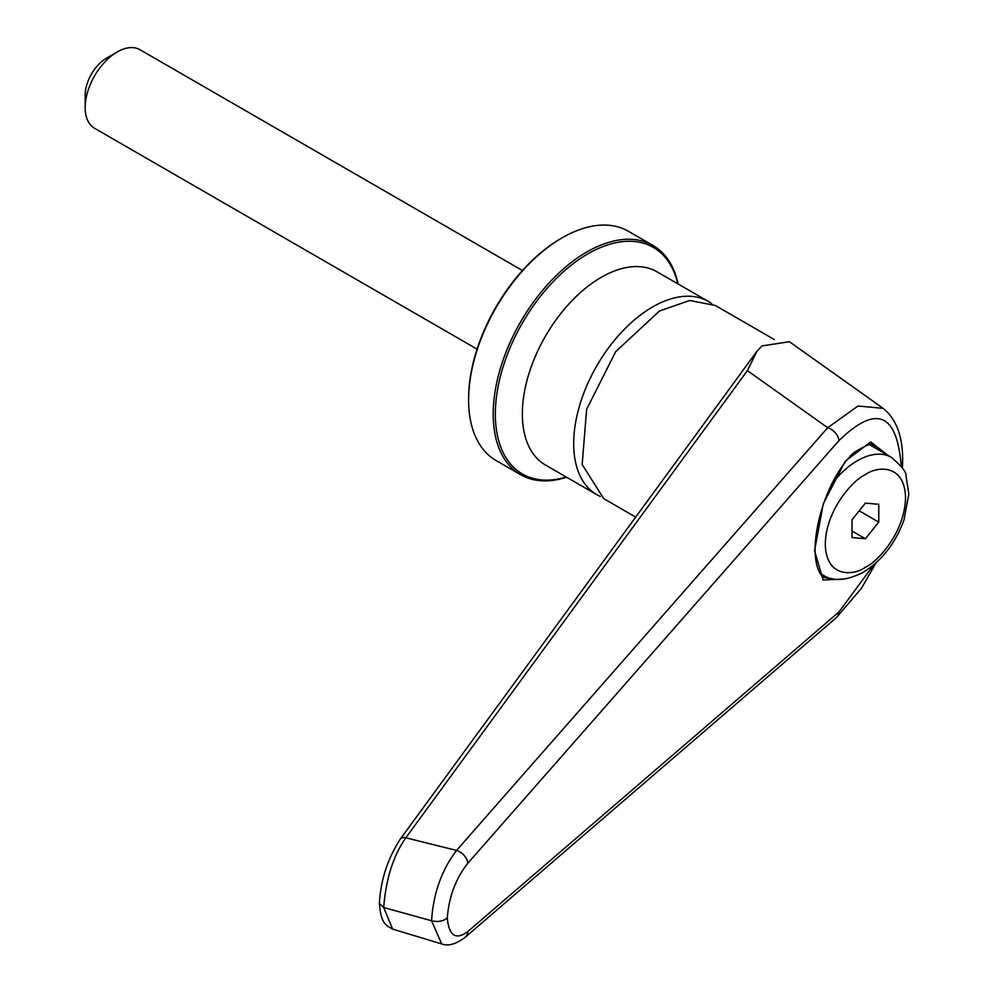 <?xml version="1.0" encoding="UTF-8"?>
<svg xmlns="http://www.w3.org/2000/svg" width="994" height="994" viewBox="0 0 994 994"><rect width="100%" height="100%" fill="white"/><g stroke="black" fill="none" stroke-linecap="round" stroke-linejoin="round"><path stroke-width="1.49" d="M566.269 477.033A130.835 75.532 -60 0 1 495.981 401.178A130.835 75.532 -60 0 1 587.852 253.868A130.835 75.532 -60 0 1 677.809 283.824M85.173 107.526L85.173 95.175A30.255 17.47 120 0 1 106.569 58.124L117.267 51.949A45.376 26.192 120 0 0 85.173 107.526A45.376 26.192 120 0 0 94.579 128.288L477.07 349.13M561.113 238.423L562.182 237.814L561.113 238.423A130.835 75.532 120 0 0 468.609 398.669L468.609 399.899A132.351 76.414 -60 0 1 562.182 237.814L562.182 237.814A132.351 76.414 -60 0 1 628.357 231.254L652.959 245.456A132.351 76.414 -60 0 1 678.169 284.023M566.617 477.232A132.351 76.414 -60 0 1 520.607 474.685L496.018 460.483A132.351 76.414 -60 0 1 468.609 399.899M520.607 474.685A132.351 76.414 -60 0 1 500.33 368.637A132.351 76.414 -60 0 1 586.783 252.016A132.351 76.414 -60 0 1 652.959 245.456M600.376 496.478A111.552 64.399 -60 0 1 596.785 494.652A111.552 64.399 -60 0 1 579.688 405.266A111.552 64.399 -60 0 1 652.561 306.972A111.552 64.399 -60 0 1 708.337 301.443A111.552 64.399 -60 0 1 711.716 303.642M522.446 270.53L139.955 49.7A45.376 26.192 120 0 0 117.267 51.949L106.569 58.124M832.984 578.819L824.299 577.539C823.976 577.328 815.502 574.184 815.068 549.583L815.068 549.583C815.304 518.52 830.301 475.418 853.573 452.804C867.302 444.306 874.186 441.932 874.223 445.685L878.845 450.096M876.161 448.542A69.58 40.17 120 0 0 872.384 444.877M774.227 339.488L715.282 305.456L689.699 300.486L659.519 310.985L615.696 351.64L586.634 409.279L582.161 464.496L603.743 498.665L635.688 517.116M447.288 917.947C443.138 921.301 437.894 922.246 431.57 920.767L441.696 943.915C448.132 946.462 455.96 944.238 465.192 937.28L465.192 937.28A12.102 9.12 -130.7 0 0 467.776 931.602C455.786 940.423 448.953 935.863 447.288 917.947C448.953 896.687 455.786 878.472 467.776 863.314L838.924 440.64C875.851 404.794 896.551 412.647 901.036 464.198L902.651 460.682C902.875 436.552 896.352 419.108 883.094 408.335L858.008 406.012L827.704 427.731A12.102 7.94 41.3 0 1 838.924 440.64M465.192 937.28L836.352 617.647A12.102 9.12 -130.7 0 0 838.924 611.981L467.776 931.602M883.094 408.335L789.41 341.712L762.025 345.912L757.018 351.155L747.389 370.625L827.704 427.731L456.544 850.417A12.102 7.94 41.3 0 1 467.776 863.314M747.389 370.625L405.825 837.793C393.351 855.598 385.958 878.833 383.684 907.51L379.397 903.471C380.64 880.299 387.573 858.878 400.197 839.222L400.197 839.222A7.567 5.194 36.2 0 1 405.825 837.793L456.544 850.417C441.634 870.061 433.309 893.507 431.57 920.767L383.684 907.51L392.667 929.117L441.696 943.927M878.771 522.123L878.771 504.293L865.401 503.101L852.032 519.738L852.032 537.555L865.401 538.748L878.771 522.123L859.189 510.817M865.401 538.748L852.032 531.032M708.337 301.443L656.997 271.797A111.552 64.399 120 0 0 601.221 277.326A111.552 64.399 120 0 0 528.348 375.62A111.552 64.399 120 0 0 545.445 465.006L596.785 494.652M831.928 483.817A68.064 39.3 -60 0 1 857.375 460.719A68.064 39.3 -60 0 1 891.407 457.352C901.657 466.285 906.503 472.312 905.956 475.443L908.827 493.981L904.006 519.912C895.432 543.283 881.777 560.79 863.053 572.432C846.341 580.757 833.109 581.689 823.343 575.24A68.064 39.3 -60 0 1 819.69 572.619M865.401 474.61C877.13 465.975 904.962 463.813 905.509 497.77C904.962 532.362 877.13 562.331 865.401 567.239C853.66 575.874 825.84 578.048 825.293 544.078C825.84 509.487 853.66 479.53 865.401 474.61M901.036 464.198L901.011 466.024M873.701 564.89L838.924 611.981M887.816 455.277L870.781 441.932L845.385 461.03L823.268 503.809L814.558 550.676L823.107 579.974L844.875 579.017M815.068 549.583A3.777 2.187 180 0 1 814.558 550.676M902.614 461.266A12.102 6.784 -179.2 0 1 902.639 461.788A12.102 6.784 -179.2 0 1 901.024 465.105M820.187 573.414L823.343 575.24M902.651 460.731L902.428 468.124M876.062 562.828L861.388 588.386L836.352 617.647M392.667 929.117C384.815 924.681 381.137 922.991 379.397 903.695M400.197 839.222L757.018 351.155M869.129 444.48L891.407 457.352"/></g></svg>
